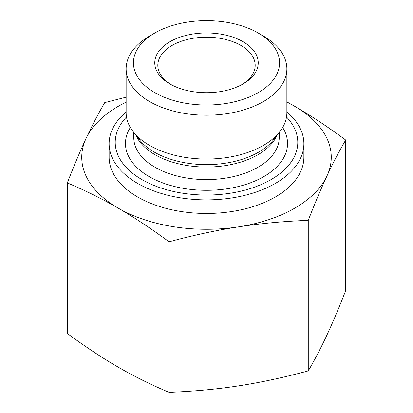 <?xml version="1.0" encoding="UTF-8"?>
<svg xmlns="http://www.w3.org/2000/svg" width="413" height="413" viewBox="0 0 413 413"><rect width="100%" height="100%" fill="white"/><g stroke="black" fill="none" stroke-linecap="round" stroke-linejoin="round"><path stroke-width="0.62" d="M171.028 84.572A48.688 28.11 180 0 1 157.812 65.316A48.688 28.11 180 0 1 206.5 37.206A48.688 28.11 180 0 1 255.188 65.316A48.688 28.11 180 0 1 241.972 84.572M169.924 83.953A51.728 29.865 0 0 0 243.076 83.953A51.728 29.865 0 0 0 243.076 41.713A51.728 29.865 0 0 0 169.924 41.713A51.728 29.865 0 0 0 169.924 83.953L169.924 83.953M154.839 92.662A73.065 42.183 180 0 1 154.834 33.004A73.065 42.183 180 0 1 258.166 33.004A73.065 42.183 180 0 1 258.161 92.662A73.065 42.183 180 0 1 154.839 92.662M67.309 182.913C73.963 165.799 80.205 151.003 86.023 138.531A124.762 72.027 0 0 0 118.19 208.126C102.362 198.947 85.403 190.543 67.309 182.913L67.309 333.477C85.403 346.781 102.362 357.999 118.19 367.136C134.019 376.315 150.982 384.72 169.072 392.35C193.821 391.374 217.016 389.206 238.668 385.85C260.319 382.536 283.514 377.554 308.263 370.905C314.918 359.46 321.154 347.483 326.977 334.969C332.795 322.496 339.037 307.706 345.691 290.587L345.691 140.022C339.037 151.468 332.795 163.445 326.977 175.959C321.154 188.431 314.918 203.222 308.263 220.341C283.514 221.316 260.319 223.485 238.668 226.84C217.016 230.155 193.821 235.136 169.072 241.786C150.982 228.482 134.019 217.264 118.19 208.126A124.762 72.027 0 0 0 238.668 226.84A124.762 72.027 0 0 0 326.977 175.959A124.762 72.027 0 0 0 294.81 106.363C310.638 115.501 327.597 126.719 345.691 140.022M308.263 370.905L308.263 220.341M169.072 392.35L169.072 241.786M286.865 101.882L294.81 106.363A124.762 72.027 0 0 0 286.865 102.15M126.135 102.15A124.762 72.027 0 0 0 86.023 138.531C91.846 126.017 98.082 114.04 104.737 102.594L126.135 97.179M154.834 33.004L149.671 35.988A80.365 46.401 0 0 0 126.135 68.795A80.365 46.401 0 0 0 149.671 101.603A80.365 46.401 0 0 0 237.253 111.665A80.365 46.401 0 0 0 286.865 68.795A80.365 46.401 0 0 0 284.149 56.834A80.365 46.401 0 0 0 263.329 35.988L258.166 33.004M126.135 68.795L126.135 112.651A80.365 46.401 0 0 0 133.136 131.592A80.365 46.401 0 0 0 206.5 159.051A80.365 46.401 0 0 0 279.864 131.592A80.365 46.401 0 0 0 286.865 112.651L286.865 68.795M286.519 116.972A91.288 52.704 180 0 1 294.701 128.748A91.288 52.704 180 0 1 195.509 194.657A91.288 52.704 180 0 1 126.481 116.972M286.865 111.928A97.375 56.22 180 0 1 300.581 129.176A97.375 56.22 180 0 1 303.875 143.667A97.375 56.22 180 0 1 206.5 199.887A97.375 56.22 180 0 1 109.125 143.667A97.375 56.22 180 0 1 126.135 111.928M109.125 143.667L109.125 157.245A97.375 56.22 0 0 0 137.648 196.996A97.375 56.22 0 0 0 243.763 209.184A97.375 56.22 0 0 0 303.875 157.245L303.875 143.667M135.929 135.201A72.724 41.987 0 0 0 206.5 167.043A72.724 41.987 0 0 0 277.071 135.201M279.864 131.592L273.783 139.444A73.705 42.554 180 0 1 206.5 164.627A73.705 42.554 180 0 1 139.217 139.444L133.136 131.592M279.224 132.418L279.224 137.606A72.724 41.987 180 0 1 206.5 179.598A72.724 41.987 180 0 1 133.776 137.606L133.776 132.418M130.353 127.488A81.046 46.793 0 0 0 202.907 190.259A81.046 46.793 0 0 0 284.805 131.448A81.046 46.793 0 0 0 282.647 127.488"/></g></svg>
